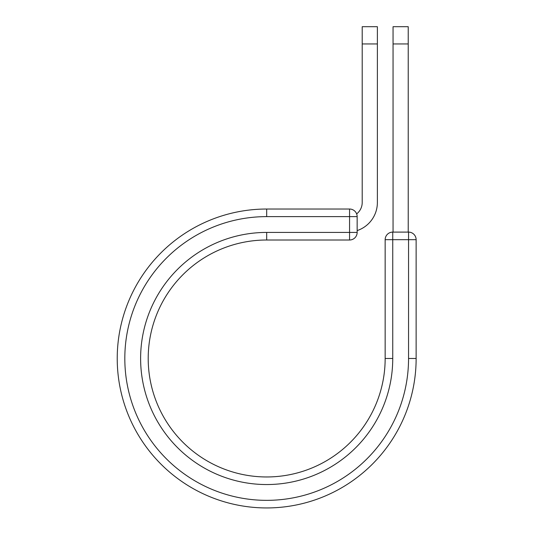 <?xml version="1.0" encoding="UTF-8"?>
<svg xmlns="http://www.w3.org/2000/svg" width="534" height="534" viewBox="0 0 534 534"><rect width="100%" height="100%" fill="white"/><g stroke="black" fill="none" stroke-linecap="round" stroke-linejoin="round"><path stroke-width="0.8" d="M377.378 43.948L362.206 43.948L362.206 26.7L377.378 26.7L377.378 202.519A29.59 29.59 0 0 1 357.153 230.588M362.206 43.948L362.206 202.519A14.411 14.411 0 0 1 356.645 213.894M357.153 216.617L357.153 232.423A7.589 7.589 0 0 1 349.563 240.006L349.563 209.028L266.68 209.028L266.68 216.617L357.153 216.617A7.589 7.589 0 0 0 349.563 209.028A7.589 7.589 0 0 1 357.153 216.617M266.68 240.006L349.563 240.006A7.589 7.589 0 0 0 357.153 232.423L266.68 232.423L266.68 240.006A118.475 118.475 0 0 0 148.205 358.481A118.475 118.475 0 0 0 266.68 476.962A118.475 118.475 0 0 0 385.154 358.481L385.154 239.693A7.589 7.589 0 0 1 392.744 232.103L408.55 232.103L408.55 239.693L385.154 239.693A7.589 7.589 0 0 1 392.744 232.103L392.744 358.481L385.154 358.481M408.55 358.481L416.133 358.481A149.453 149.453 0 0 1 266.68 507.941A149.453 149.453 0 0 1 117.226 358.481A149.453 149.453 0 0 1 266.68 209.028A149.453 149.453 0 0 0 117.226 358.481A149.453 149.453 0 0 0 266.68 507.941A149.453 149.453 0 0 0 416.133 358.481L416.133 239.693A7.589 7.589 0 0 0 408.55 232.103A7.589 7.589 0 0 1 416.133 239.693L408.55 239.693L408.55 358.481A141.87 141.87 0 0 1 266.68 500.351A141.87 141.87 0 0 1 124.816 358.481A141.87 141.87 0 0 1 266.68 216.617M408.23 43.948L393.057 43.948L393.057 26.7L408.23 26.7L408.23 232.103M393.057 232.103L393.057 43.948M392.744 358.481A126.064 126.064 0 0 1 266.68 484.545A126.064 126.064 0 0 1 140.616 358.481A126.064 126.064 0 0 1 266.68 232.423"/></g></svg>
